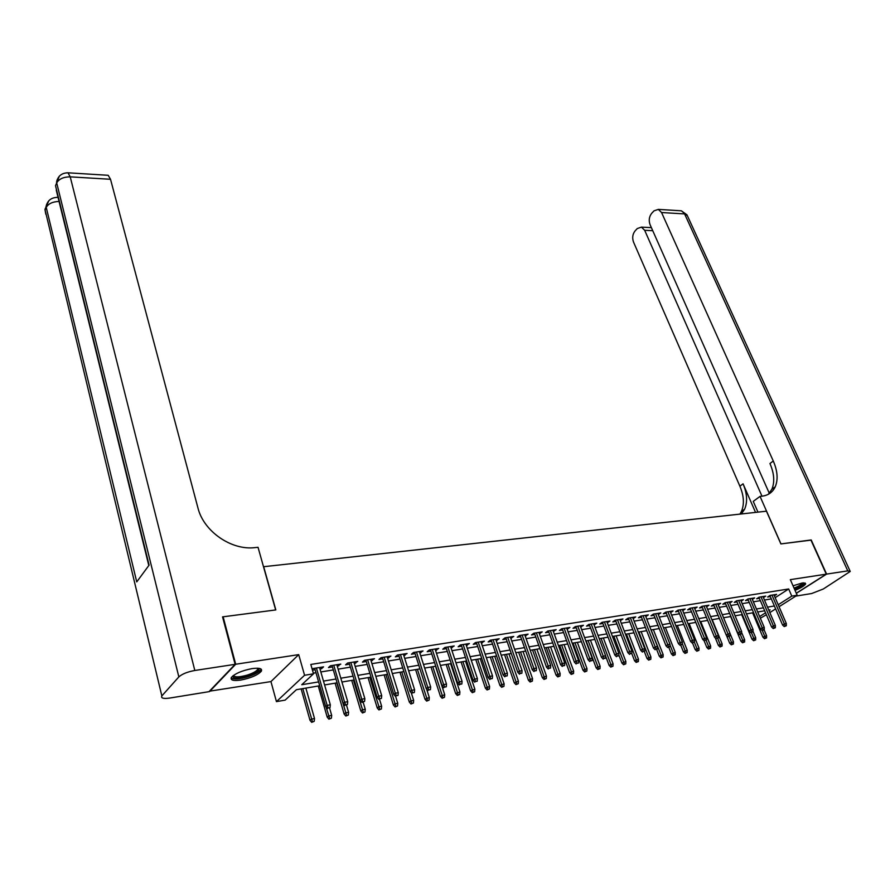 <?xml version="1.0" encoding="UTF-8"?>
<svg xmlns="http://www.w3.org/2000/svg" width="895" height="895" viewBox="0 0 895 895"><rect width="100%" height="100%" fill="white"/><g stroke="black" fill="none" stroke-linecap="round" stroke-linejoin="round"><path stroke-width="1.34" d="M240.789 680.066C250.891 678.052 257.726 675.11 261.295 671.261C262.526 668.554 259.46 667.67 252.077 668.61C241.952 670.601 235.061 673.532 231.413 677.403C230.16 680.189 233.282 681.073 240.789 680.066M795.028 590.353C801.17 587.836 804.728 585.643 805.69 583.797L802.233 582.992L793.037 585.8M319.728 685.76L296.402 689.698L285.158 700.114L276.443 701.624L304.568 675.266L313.507 673.823L301.76 684.72L318.609 681.912M209.441 691.197L270.95 681.587L276.443 701.624M766.377 614.753L760.347 618.221M222.676 617.315L223.123 616.8L235.687 664.247L209.531 691.589M796.293 593.206L826.286 574.154L790.33 579.636L797.176 595.242L779.064 606.721M223.123 616.8L275.828 609.92L263.678 566.714L766.456 511.19L780.876 543.925L810.904 539.998L826.286 574.154M319.962 668.945L321.562 668.688L323.542 666.865L313.06 668.543L312.221 669.326M337.27 666.171L340.782 664.112L330.468 665.757L328.487 667.581L332.437 666.943M354.297 663.43L357.754 661.394L347.607 663.016L345.593 664.828L349.497 664.202M371.056 660.734L374.468 658.72L364.466 660.32L362.441 662.121L366.279 661.506M387.557 658.093L390.902 656.091L381.069 657.668L379.01 659.458L382.803 658.854M403.802 655.476L407.091 653.495L397.414 655.05L395.333 656.84L399.08 656.236M419.789 652.914L423.033 650.945L413.501 652.477L411.398 654.256L415.09 653.663M435.529 650.374L438.729 648.439L429.343 649.938L427.217 651.717L430.864 651.124M451.046 647.89L454.19 645.966L444.938 647.443L442.79 649.211L446.392 648.629M466.317 645.429L469.416 643.527L460.31 644.982L458.139 646.749L461.697 646.179M481.365 643.013L484.408 641.133L475.435 642.565L473.254 644.322L476.767 643.751M496.177 640.63L499.186 638.761L490.348 640.182L488.144 641.928L491.612 641.368M510.788 638.292L513.752 636.434L505.037 637.833L502.811 639.567L506.246 639.019M525.175 635.976L528.095 634.141L519.514 635.517L517.265 637.24L520.655 636.703M539.361 633.694L542.236 631.881L533.778 633.235L531.518 634.958L534.863 634.421M553.334 631.456L556.164 629.655L547.829 630.986L545.558 632.698L548.859 632.172M567.106 629.241L569.902 627.451L561.68 628.771L559.397 630.472L562.664 629.957M580.687 627.059L583.439 625.292L575.34 626.578L573.035 628.279L576.268 627.764M594.079 624.9L596.786 623.155L588.798 624.43L586.493 626.12L589.682 625.605M607.28 622.786L609.954 621.04L602.078 622.305L599.751 623.994L602.906 623.491M620.291 620.694L622.931 618.971L615.167 620.213L612.829 621.891L615.939 621.387M633.134 618.624L635.73 616.923L628.077 618.143L625.728 619.821L628.805 619.329M645.798 616.588L648.36 614.899L640.809 616.107L638.437 617.774L641.491 617.281M658.284 614.585L660.812 612.907L653.361 614.104L650.989 615.76L653.999 615.279M670.601 612.605L673.096 610.938L665.746 612.124L663.363 613.769L666.339 613.288M682.762 610.659L685.223 609.003L677.962 610.166L675.568 611.811L678.511 611.33M690.056 608.231L702.631 639.298L706.547 637.777L694.274 607.56L694.766 608.723L697.171 607.09L690.023 608.231L687.617 609.875L690.526 609.405M706.58 606.821L708.974 605.199L701.915 606.329L699.51 607.962L702.385 607.504M718.249 604.919L720.62 603.342L713.651 604.461L711.234 606.083L714.087 605.624M729.772 603.062L732.11 601.507L725.241 602.603L722.813 604.215L725.621 603.767M741.138 601.216L743.454 599.684L736.663 600.769L734.236 602.38L737.021 601.932M752.359 599.393L754.653 597.894L747.951 598.968L745.513 600.567L748.265 600.131M763.435 597.603L765.706 596.126L759.094 597.189L756.644 598.777L759.374 598.341M775.159 597.67L788.674 588.977L310.811 664.448L313.507 673.823M313.317 673.163L315.969 672.727M320.835 671.944L333.309 669.919M338.142 669.136L350.381 667.155M355.181 666.372L367.174 664.426M371.951 663.654L383.698 661.752M388.452 660.98L399.975 659.112M404.697 658.351L415.996 656.516M420.695 655.755L431.782 653.954M436.447 653.193L447.321 651.437M451.964 650.687L462.625 648.953M467.246 648.204L477.695 646.514M482.293 645.765L492.552 644.098M497.117 643.36L507.185 641.726M511.727 640.988L521.606 639.388M526.126 638.661L535.814 637.083M540.311 636.356L549.81 634.812M554.285 634.096L563.615 632.575M568.068 631.859L577.23 630.371M581.649 629.655L590.644 628.2M595.041 627.484L603.868 626.053M608.253 625.348L616.912 623.938M621.264 623.233L629.778 621.857M634.107 621.152L642.465 619.799M646.772 619.094L654.983 617.763M659.268 617.069L667.323 615.76M671.586 615.078L679.506 613.791M683.746 613.097L691.522 611.844M695.739 611.162L703.369 609.92M707.576 609.238L715.071 608.018M719.256 607.347L726.617 606.15M730.779 605.479L738.017 604.304M742.156 603.633L749.26 602.48M753.377 601.809L760.37 600.679M764.464 600.019L771.333 598.9M774.365 595.835L776.614 594.381L770.092 595.421L767.63 597.021L770.338 596.585M312.456 670.154L315.107 669.728M270.95 681.587L298.706 654.625L235.687 664.247M298.706 654.625L304.568 675.266M788.674 588.977L791.795 596.115L797.176 595.242M768.995 610.603L770.125 609.887L768.794 610.11M764.688 610.804L757.696 611.979M753.579 612.672L746.464 613.88M742.324 614.574L735.086 615.794M730.924 616.498L723.552 617.74M719.367 618.445L711.861 619.709M707.665 620.414L700.024 621.701M695.795 622.417L688.02 623.725M683.769 624.441L675.848 625.773M671.586 626.489L663.519 627.854M659.223 628.57L651.012 629.957M646.705 630.684L638.336 632.094M634.007 632.821L625.493 634.253M621.13 634.991L612.448 636.446M608.074 637.184L599.236 638.683M594.828 639.422L585.822 640.932M581.403 641.681L572.229 643.225M567.777 643.975L558.435 645.552M553.949 646.302L544.428 647.913M539.931 648.662L530.232 650.307M525.701 651.068L515.811 652.735M511.269 653.495L501.189 655.196M496.613 655.968L486.343 657.691M481.734 658.474L471.262 660.23M466.642 661.013L455.958 662.815M451.304 663.598L440.418 665.432M435.742 666.216L424.644 668.084M419.945 668.878L408.623 670.791M403.891 671.586L392.346 673.532M387.58 674.327L375.81 676.318M371.022 677.123L359.007 679.148M354.196 679.954L341.935 682.024M337.102 682.84L324.594 684.943M759.642 616.554L765.549 612.795M775.629 608.891L769.834 612.56M778.214 604.751L791.795 596.115M323.475 681.095L335.983 679.014M340.816 678.209L353.066 676.172M357.877 675.367L369.881 673.364M374.669 672.57L386.439 670.612M391.193 669.818L402.728 667.894M407.46 667.111L418.77 665.22M423.48 664.437L434.567 662.591M439.244 661.819L450.129 660.007M454.783 659.223L465.456 657.445M470.076 656.684L480.548 654.939M485.146 654.167L495.405 652.455M499.981 651.694L510.06 650.016M514.603 649.267L524.492 647.611M529.012 646.861L538.712 645.25M543.209 644.501L552.73 642.912M557.205 642.162L566.546 640.607M570.999 639.869L580.161 638.336M584.592 637.598L593.598 636.099M597.994 635.372L606.832 633.895M611.207 633.168L619.888 631.725M624.24 630.997L632.754 629.577M637.095 628.861L645.452 627.462M649.759 626.746L657.97 625.381M662.266 624.665L670.321 623.323M674.595 622.607L682.505 621.287M686.756 620.582L694.531 619.284M698.76 618.579L706.39 617.315M710.596 616.61L718.103 615.357M722.276 614.664L729.649 613.433M733.81 612.739L741.049 611.542M745.188 610.849L752.303 609.663M756.42 608.98L763.413 607.817M767.507 607.134L774.388 605.982M682.348 609.461L682.818 610.647M670.232 611.397L670.713 612.594M657.959 613.366L658.429 614.563M645.519 615.357L645.989 616.565M632.91 617.371L633.38 618.59M620.112 619.418L620.582 620.649M607.146 621.499L607.615 622.73M594 623.602L594.47 624.844M580.665 625.728L581.135 626.981M567.139 627.898L567.609 629.151M553.423 630.091L553.882 631.367M539.506 632.317L539.965 633.593M525.387 634.577L525.846 635.864M511.056 636.871L511.515 638.169M496.524 639.198L496.971 640.507M481.767 641.558L482.215 642.878M466.787 643.952L467.235 645.284M451.583 646.38L452.031 647.734M436.145 648.853L436.592 650.206M420.482 651.359L420.918 652.724M404.562 653.909L404.999 655.285M388.396 656.494L388.833 657.881M371.984 659.123L372.409 660.521M355.304 661.785L355.729 663.206M338.366 664.493L338.791 665.925M321.148 667.245L321.562 668.688M769.89 595.555L782.577 625.023L784.378 623.904L771.971 595.13M785.228 625.963L784.221 626.578L786.313 625.773L785.228 625.963L784.378 623.904L786.336 623.558L773.929 594.817M782.577 625.023L784.221 626.578M786.313 625.773L786.336 623.558M764.509 638.694L766.567 637.9L764.509 638.694L762.909 637.15L766.601 635.718L764.095 629.823M765.482 638.101L762.294 630.516M762.909 637.15L752.617 612.84M766.601 635.718L766.567 637.9M803.676 582.835C803.665 584.346 800.589 586.393 794.424 588.955M794.055 588.127C798.866 586.169 801.741 584.435 802.67 582.925M794.547 589.246C800.309 586.896 803.811 584.793 805.053 582.936M258.711 668.308C260.076 670.534 256.485 673.152 247.915 676.195C238.036 678.902 233.002 678.824 232.801 675.949M233.438 675.456C234.77 677.448 239.468 677.302 247.523 675.02C252.815 673.264 256.205 671.407 257.682 669.471L257.928 668.229M231.123 677.951C233.886 679.618 239.58 679.193 248.195 676.676C254.762 674.494 258.968 672.201 260.792 669.796L261.116 669.102M810.971 540.132L780.977 543.914L760.045 496.389L761.846 496.21C768.201 495.45 772.665 492.295 775.26 486.757C778.236 479.507 777.576 470.927 773.28 461.014L661.562 212.529L658.34 209.385L653.988 210.862L651.728 213.267C649.132 216.601 648.573 220.383 650.05 224.634L769.454 493.637M757.964 512.13L753.254 501.379L760.045 496.389M795.8 596.115L811.664 593.53L823.333 588.988L850.239 571.446L847.778 570.876L826.588 574.098L811.217 539.965M796.337 593.329L826.588 574.098M761.992 496.199L644.668 230.295L641.447 227.117L637.307 228.538L635.114 230.865C632.597 234.11 632.06 237.835 633.503 242.03L739.896 486.209C743.98 495.931 744.472 504.377 741.384 511.571L739.93 514.122M741.328 513.965L744.606 509.21C747.683 502.017 747.168 493.559 743.063 483.815L755.548 512.399M768.38 494.275L771.882 489.229C774.869 481.991 774.231 473.421 769.946 463.532L773.28 461.014M235.116 664.325L222.564 616.879L275.649 609.942L258.04 547.304L255.03 547.606C231.413 550.604 203.59 531.384 197.929 507.879L110.521 179.28L70.224 176.852L194.819 670.478L235.116 664.325L208.982 691.678L169.77 698.055C163.438 698.917 160.798 698.212 161.861 695.941L45.097 210.034L161.861 695.941M194.819 670.478C187.402 671.854 182.077 674.002 178.843 676.911L162.14 695.594M46.697 204.194L45.097 210.034L46.238 207.371L136.745 581.895L149.096 565.137L55.512 185.679L56.698 182.904C59.081 178.888 63.59 176.874 70.224 176.852L67.998 172.802L66.856 172.78M107.098 175.23L108.194 175.297L110.521 179.28M758.926 597.289L771.602 626.981L773.392 625.862L761.007 596.875M774.253 627.932L773.246 628.547L775.35 627.731L774.253 627.932L773.392 625.862L775.383 625.515L762.987 596.562M771.602 626.981L773.246 628.547M775.35 627.731L775.383 625.515M747.817 599.057L760.481 628.972L762.271 627.842L749.898 598.654M763.133 629.935L762.137 630.55L764.252 629.733L763.133 629.935L762.271 627.842L764.285 627.484L751.901 598.341M760.481 628.972L762.137 630.55M764.252 629.733L764.285 627.484M736.563 600.847L749.216 630.975L751.006 629.856L738.643 600.456M751.867 631.948L750.871 632.575L752.997 631.747L751.867 631.948L751.006 629.856L753.042 629.487L740.68 600.131M749.216 630.975L750.871 632.575M752.997 631.747L753.042 629.487M725.163 602.648L737.804 633.022L739.583 631.892L727.243 602.279M740.456 633.996L739.46 634.622L741.597 633.794L740.456 633.996L739.583 631.892L741.653 631.523L729.302 601.955M737.804 633.022L739.46 634.622M741.597 633.794L741.653 631.523M753.59 640.719L755.66 639.914L753.59 640.719L751.979 639.164L755.693 637.721L753.008 631.333M754.563 640.115L751.364 632.485M751.979 639.164L741.709 614.675M755.693 637.721L755.66 639.914M742.526 642.755L744.606 641.95L742.526 642.755L740.915 641.2L744.651 639.746L741.631 632.508M743.488 642.162L740.299 634.477M740.915 641.2L730.656 616.543M744.651 639.746L744.606 641.95M731.316 644.825L733.408 644.02L731.316 644.825L729.705 643.259L733.464 641.793L730.107 633.682M732.278 644.232L729.078 636.479M729.705 643.259L726.393 635.237M733.464 641.793L733.408 644.02M719.972 646.928L722.075 646.112L719.972 646.928L718.349 645.34L722.131 643.874L712.196 619.653M720.934 646.324L717.678 638.392M718.349 645.34L715.34 637.978M722.131 643.874L722.075 646.112M713.617 604.483L726.237 635.081L728.015 633.951L715.687 604.125M728.888 636.076L730.051 635.864L728.888 636.076L728.015 633.951L730.107 633.582L717.779 603.789M726.237 635.081L727.903 636.703M730.051 635.864L730.107 633.582M708.471 649.054L710.585 648.226L708.471 649.054L706.837 647.454L710.641 645.977L700.729 621.577M709.422 648.439L706.121 640.328M706.837 647.454L704.13 640.775M710.641 645.977L710.585 648.226M701.904 606.34L714.512 637.173L716.28 636.043L703.985 606.004M717.175 638.18L718.349 637.967L717.175 638.18L716.28 636.043L718.405 635.663L706.11 605.658M714.512 637.173L716.179 638.806M718.349 637.967L718.405 635.663M696.813 651.202L698.939 650.374L696.813 651.202L695.191 649.591L699.006 648.103L689.116 623.535M697.764 650.598L694.408 642.286M695.191 649.591L692.562 643.057M699.006 648.103L698.939 650.374M705.294 640.305L706.491 640.093L705.294 640.305L692.126 607.895M702.631 639.298L704.309 640.943M706.491 640.093L706.547 637.777M685.011 653.384L687.147 652.556L685.011 653.384L683.377 651.761L687.226 650.262L677.347 625.515M685.962 652.768L682.303 643.673M683.377 651.761L680.759 645.172M687.226 650.262L687.147 652.556M678.041 610.155L690.593 641.447L692.35 640.305L680.11 609.819M693.256 642.465L694.464 642.252L693.256 642.465L692.35 640.305L694.531 639.914L682.281 609.473M690.593 641.447L692.271 643.102M694.464 642.252L694.531 639.914M673.051 655.599L675.199 654.76L673.051 655.599L671.407 653.954L675.277 652.455L665.421 627.529M673.991 654.983L669.986 644.926M671.407 653.954L668.8 647.32M675.277 652.455L675.199 654.76M665.869 612.102L678.388 643.628L680.144 642.476L667.927 611.766M681.05 644.657L682.281 644.445L681.05 644.657L680.144 642.476L682.359 642.084L670.131 611.419M678.388 643.628L680.077 645.295M682.281 644.445L682.359 642.084M660.924 657.836L663.083 656.997L660.924 657.836L659.279 656.18L663.173 654.67L653.339 629.565M661.864 657.221L651.146 629.935M659.279 656.18L656.639 649.412M663.173 654.67L663.083 656.997M653.529 614.071L666.025 645.843L667.771 644.68L655.576 613.746M668.677 646.884L669.919 646.66L668.677 646.884L667.771 644.68L670.008 644.288L657.814 613.388M666.025 645.843L667.704 647.521M669.919 646.66L670.008 644.288M648.629 660.107L650.81 659.257L648.629 660.107L646.995 658.44L650.9 656.919L641.1 631.624M649.569 659.481L638.873 632.004M646.995 658.44L644.288 651.448M650.9 656.919L650.81 659.257M641.021 616.073L653.473 648.081L655.218 646.917L643.057 615.749M656.136 649.132L657.389 648.909L656.136 649.132L655.218 646.917L657.489 646.514L645.329 615.391M653.473 648.081L655.162 649.77M657.389 648.909L657.489 646.514M636.177 662.401L638.37 661.55L636.177 662.401L634.533 660.734L638.471 659.201L628.693 633.716M637.106 661.785L626.433 634.096M634.533 660.734L631.769 653.518M638.471 659.201L638.37 661.55M628.335 618.109L640.764 650.352L642.487 649.188L630.371 617.785M643.415 651.415L644.691 651.18L643.415 651.415L642.487 649.188L644.792 648.774L632.664 617.416M640.764 650.352L642.453 652.063M644.691 651.18L644.792 648.774M623.546 664.739L625.75 663.877L623.546 664.739L621.902 663.05L625.862 661.506L616.107 635.83M624.475 664.112L613.825 636.222M621.902 663.05L618.803 654.849M625.862 661.506L625.75 663.877M615.469 620.168L627.865 652.656L629.588 651.482L617.494 619.843M630.516 653.73L631.814 653.495L630.516 653.73L629.588 651.482L631.926 651.068L619.832 619.463M627.865 652.656L629.554 654.379M631.814 653.495L631.926 651.068M610.748 667.099L612.963 666.238L610.748 667.099L609.103 665.399L613.075 663.844L603.364 637.978M611.677 666.473L601.048 638.37M609.103 665.399L605.613 656.091M613.075 663.844L612.963 666.238M602.436 622.249L614.787 654.995L616.498 653.82L604.449 621.924M617.438 656.08L618.747 655.834L617.438 656.08L616.498 653.82L618.87 653.395L606.81 621.544M614.787 654.995L616.487 656.729M618.747 655.834L618.87 653.395M597.77 669.494L599.997 668.632L597.77 669.494L596.115 667.782L600.12 666.216L590.431 640.16M598.688 668.867L588.093 640.551M596.115 667.782L586.158 640.887M600.12 666.216L599.997 668.632M589.212 624.363L601.518 657.355L603.23 656.18L591.215 624.039M604.17 658.451L605.501 658.217L604.17 658.451L603.23 656.18L605.624 655.755L593.609 623.658M601.518 657.355L603.219 659.112M605.501 658.217L605.624 655.755M584.614 671.932L586.851 671.06L584.614 671.932L582.958 670.198L586.986 668.632L577.331 642.364M585.52 671.295L574.948 642.767M582.958 670.198L573.024 643.091M586.986 668.632L586.851 671.06M575.798 626.511L588.071 659.76L589.76 658.575L577.79 626.187M590.711 660.868L592.065 660.633L590.711 660.868L589.76 658.575L592.199 658.149L580.228 625.806M588.071 659.76L589.771 661.528M592.065 660.633L592.199 658.149M571.267 674.394L573.516 673.51L571.267 674.394L569.6 672.648L573.661 671.071L564.04 644.601M572.173 673.767L561.635 645.015M569.6 672.648L559.711 645.34M573.661 671.071L573.516 673.51M562.194 628.682L574.422 662.199L576.1 661.013L564.186 628.368M577.062 663.318L578.438 663.072L577.062 663.318L576.1 661.013L578.573 660.577L566.647 627.977M574.422 662.199L576.123 663.978M578.438 663.072L578.573 660.577M557.73 676.9L560.001 676.005L557.73 676.9L556.063 675.143L560.147 673.543L550.57 646.872M558.637 676.262L548.12 647.286M556.063 675.143L546.218 647.611M560.147 673.543L560.001 676.005M548.4 630.897L560.572 664.672L562.239 663.486L550.369 630.583M563.212 665.802L564.6 665.556L563.212 665.802L562.239 663.486L564.756 663.038L552.875 630.181M560.572 664.672L562.273 666.462M564.6 665.556L564.756 663.038M544.003 679.428L546.286 678.544L544.003 679.428L542.336 677.66L546.442 676.061L536.899 649.177M544.898 678.79L534.416 649.591M542.336 677.66L532.525 649.915M546.442 676.061L546.286 678.544M534.404 633.134L546.521 667.189L548.188 665.992L536.362 632.821M549.15 668.33L550.57 668.073L549.15 668.33L548.188 665.992L550.727 665.533L538.902 632.418M546.521 667.189L548.232 668.99M550.57 668.073L550.727 665.533M530.075 682.001L532.368 681.106L530.075 682.001L528.408 680.222L532.536 678.6L523.038 651.515M530.97 681.363L520.521 651.94M528.408 680.222L518.641 652.254M532.536 678.6L532.368 681.106M520.196 635.405L532.256 669.728L533.912 668.531L522.143 635.092M534.897 670.892L536.329 670.635L534.897 670.892L533.912 668.531L536.497 668.073L524.716 634.678M532.256 669.728L533.979 671.552M536.329 670.635L536.497 668.073M515.945 684.608L518.25 683.713L515.945 684.608L514.278 682.818L518.429 681.184L508.975 653.887M516.829 683.97L506.425 654.312M514.278 682.818L504.556 654.625M518.429 681.184L518.25 683.713M505.787 637.71L517.791 672.313L519.436 671.105L507.722 637.397M520.42 673.487L521.875 673.219L520.42 673.487L519.436 671.105L522.053 670.646L510.329 636.983M517.791 672.313L519.503 674.159M521.875 673.219L522.053 670.646M501.614 687.259L503.93 686.353L501.614 687.259L499.936 685.447L504.12 683.814L494.711 656.281M502.487 686.622L492.127 656.717M499.936 685.447L490.27 657.031M504.12 683.814L503.93 686.353M491.165 640.048L503.102 674.942L504.735 673.722L493.078 639.746M505.731 676.117L507.208 675.859L505.731 676.117L504.735 673.722L507.398 673.253L495.729 639.321M503.102 674.942L504.825 676.788M507.208 675.859L507.398 673.253M487.059 689.944L489.397 689.027L487.059 689.944L485.392 688.121L489.599 686.465L480.235 658.72M487.932 689.307L477.617 659.168M485.392 688.121L475.771 659.481M489.599 686.465L489.397 689.027M476.319 642.431L488.2 677.604L489.811 676.385L478.221 642.118M490.818 678.802L492.317 678.533L490.818 678.802L489.811 676.385L492.518 675.904L480.906 641.693M488.2 677.604L489.912 679.473M492.317 678.533L492.518 675.904M472.303 692.674L474.652 691.757L472.303 692.674L470.625 690.828L474.853 689.172L465.557 661.192M473.164 692.025L462.883 661.651M470.625 690.828L461.059 661.953M474.853 689.172L474.652 691.757M461.249 644.836L473.063 680.301L474.663 679.081L463.14 644.534M475.67 681.52L477.192 681.24L475.67 681.52L474.663 679.081L477.404 678.6L465.87 644.098M473.063 680.301L474.786 682.191M477.192 681.24L477.404 678.6M457.323 695.437L459.683 694.509L457.323 695.437L455.644 693.58L459.907 691.913L450.655 663.71M458.173 694.788L447.947 664.168M455.644 693.58L446.135 664.47M459.907 691.913L459.683 694.509M445.956 647.286L457.692 683.053L459.28 681.822L447.824 646.984M460.298 684.272L461.842 683.993L460.298 684.272L459.28 681.822L462.066 681.33L450.599 646.537M457.692 683.053L459.415 684.955M461.842 683.993L462.066 681.33M442.108 698.257L444.491 697.317L442.108 698.257L440.441 696.377L444.714 694.688L435.529 666.26M442.958 697.597L432.777 666.719M440.441 696.377L430.987 667.021M444.714 694.688L444.491 697.317M430.428 649.77L442.085 685.838L443.663 684.608L432.274 649.468M444.692 687.08L446.258 686.789L444.692 687.08L443.663 684.608L446.493 684.104L435.093 649.02M442.085 685.838L443.808 687.752M446.258 686.789L446.493 684.104M426.669 701.098L429.074 700.159L426.669 701.098L424.991 699.208L429.309 697.518L426.624 689.094M427.519 700.449L417.383 669.315M424.991 699.208L415.604 669.617M429.309 697.518L429.074 700.159M414.653 652.287L426.244 688.669L427.799 687.438L416.488 651.996M428.828 689.922L430.428 689.631L428.828 689.922L427.799 687.438L430.674 686.924L419.352 651.538M426.244 688.669L427.967 690.604M430.428 689.631L430.674 686.924M410.995 703.996L413.412 703.045L410.995 703.996L409.317 702.094L410.816 700.897L413.658 700.382L411.297 692.842M411.834 703.336L401.754 671.944M409.317 702.094L399.998 672.246M413.658 700.382L413.412 703.045M398.644 654.849L410.145 691.544L411.689 690.302L400.457 654.558M412.729 692.808L414.351 692.517L412.729 692.808L411.689 690.302L414.609 689.788L403.365 654.1M410.145 691.544L411.868 693.491M414.351 692.517L414.609 689.788M395.087 706.938L397.514 705.987L395.087 706.938L393.408 705.014L394.885 703.817L397.772 703.291L395.646 696.411M395.903 706.278L385.89 674.617M393.408 705.014L384.145 674.908M397.772 703.291L397.514 705.987M382.378 657.456L393.8 694.464L395.321 693.222L384.179 657.165M396.373 695.751L398.018 695.449L396.373 695.751L395.321 693.222L398.286 692.696L387.121 656.695M393.8 694.464L395.523 696.433M398.018 695.449L398.286 692.696M378.921 709.925L381.371 708.963L378.921 709.925L377.242 707.979L378.708 706.781L381.639 706.244L379.525 699.308M379.737 709.265L369.78 677.336M377.242 707.979L368.058 677.627M381.639 706.244L381.371 708.963M365.854 660.096L377.187 697.429L378.686 696.187L367.632 659.816M379.748 698.726L381.427 698.424L379.748 698.726L378.686 696.187L381.706 695.65L370.631 659.335M377.187 697.429L378.909 699.42M381.427 698.424L381.706 695.65M362.509 712.957L364.97 711.984L362.509 712.957L360.819 710.999L362.274 709.791L365.25 709.254L363.157 702.251M363.314 712.286L353.413 680.088M360.819 710.999L351.713 680.379M365.25 709.254L364.97 711.984M349.072 662.781L360.305 700.449L361.793 699.196L350.829 662.501M362.867 701.758L364.567 701.456L362.867 701.758L361.793 699.196L364.858 698.648L353.872 662.02M360.305 700.449L362.039 702.452M364.567 701.456L364.858 698.648M345.828 716.034L348.312 715.06L345.828 716.034L344.15 714.053L345.582 712.856L348.603 712.297L346.533 705.238M346.633 715.374L336.8 682.885M344.15 714.053L335.122 683.165M348.603 712.297L348.312 715.06M332.023 665.511L343.154 703.504L344.62 702.251L333.757 665.231M345.705 704.835L347.428 704.533L345.705 704.835L344.62 702.251L347.73 701.691L336.844 664.739M343.154 703.504L344.888 705.54M347.428 704.533L347.73 701.691M328.89 719.166L331.385 718.182L328.89 719.166L327.212 717.163L328.622 715.955L331.687 715.396L329.573 708.046M329.673 718.495L326.037 706.994M327.212 717.163L318.262 686.006M331.687 715.396L331.385 718.182M314.693 668.285L325.724 706.625L327.167 705.361L316.405 668.006M328.264 707.967L330.02 707.654L328.264 707.967L327.167 705.361L330.333 704.801L319.549 667.502M325.724 706.625L327.458 708.672M330.02 707.654L330.333 704.801M311.684 722.343L314.19 721.348L311.684 722.343L310.006 720.33L311.393 719.121L314.514 718.54L305.877 688.098M312.456 721.672L302.778 688.624M310.006 720.33L301.134 688.893M314.514 718.54L314.19 721.348M743.063 483.815L739.896 486.209M847.778 570.876L684.597 213.916L661.562 212.529M652.746 230.697L644.668 230.295M679.775 210.705L681.352 210.806L687.416 215.796L849.993 570.932M178.843 676.911L56.698 182.904L59.271 176.259M58.063 197.426L56.184 197.381M57.269 197.392C51.049 197.571 47.323 200.681 46.104 206.7L46.238 207.371C48.431 203.635 52.704 201.655 59.059 201.453M45.79 214.207L44.963 209.363L48.811 200.76M56.273 190.165L148.805 565.528M57.146 179.761L56.564 182.222C57.851 176.069 61.665 172.925 67.998 172.802L108.194 175.297M257.335 668.207L257.682 669.471M744.606 509.21L741.384 511.571M771.882 489.229L775.26 486.757M651.381 227.632L641.447 227.117M687.024 214.867L681.352 210.806L658.34 209.385"/></g></svg>

